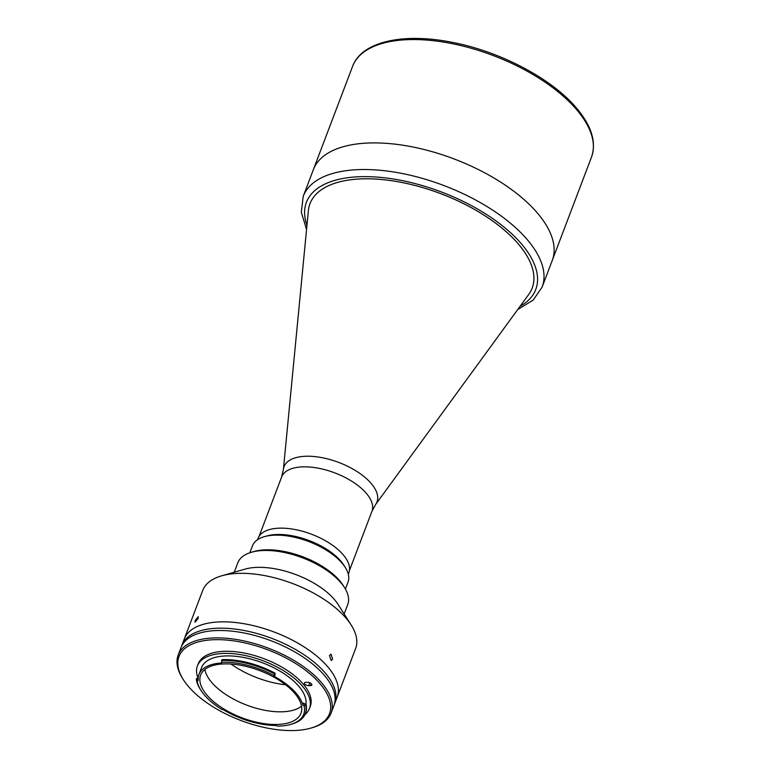 <?xml version="1.0" encoding="UTF-8"?>
<svg xmlns="http://www.w3.org/2000/svg" width="769" height="769" viewBox="0 0 769 769"><rect width="100%" height="100%" fill="white"/><g stroke="black" fill="none" stroke-linecap="round" stroke-linejoin="round"><path stroke-width="1.15" d="M552.257 260.431A127.779 60.02 -159.2 0 0 537.243 212.85A127.779 60.02 -159.2 0 0 411.223 146.668A127.779 60.02 -159.2 0 0 313.348 169.68A127.779 60.02 20.8 0 1 371.033 142.938A127.779 60.02 20.8 0 1 501.974 182.984A127.779 60.02 20.8 0 1 552.257 260.431L591.515 157.087A127.779 60.02 -159.2 0 0 576.5 109.506A127.779 60.02 -159.2 0 0 450.48 43.324A127.779 60.02 -159.2 0 0 352.606 66.336L303.236 196.297A127.779 60.02 20.8 0 1 360.921 169.555A127.779 60.02 20.8 0 1 491.862 209.601A127.779 60.02 20.8 0 1 542.145 287.048L552.257 260.431M283.386 469.561A49.706 23.349 -159.2 0 1 319.193 457.171A49.706 23.349 -159.2 0 1 371.158 483.432A49.706 23.349 -159.2 0 1 375.56 504.579L528.745 294.412A118.839 55.82 -159.2 0 0 532.167 288.115A118.839 55.82 -159.2 0 0 518.21 243.86A118.839 55.82 -159.2 0 0 401.014 182.311A118.839 55.82 -159.2 0 0 309.984 203.718A118.839 55.82 -159.2 0 0 308.369 210.706L283.386 469.561L281.646 476.963L259.134 536.224M345.406 589.054L348.03 582.143A51.11 24.002 -159.2 0 0 345.243 567.426A51.11 24.002 -159.2 0 0 275.542 535.147A51.11 24.002 -159.2 0 0 264.325 536.685A51.11 24.002 -159.2 0 0 252.472 545.846L249.848 552.757M264.325 536.685L266.93 535.945A48.553 22.81 20.8 0 1 277.58 534.484A48.553 22.81 20.8 0 1 343.801 565.148L345.243 567.426M257.519 539.742L258.067 538.319A48.553 22.81 20.8 0 1 279.983 528.149A48.553 22.81 20.8 0 1 329.747 543.366A48.553 22.81 20.8 0 1 348.847 572.799L348.309 574.232M309.984 203.718L309.994 203.698A118.839 55.82 20.8 0 1 363.641 178.821A118.839 55.82 20.8 0 1 485.422 216.06A118.839 55.82 20.8 0 1 532.177 288.096L532.167 288.115M197.152 680.546A56.608 26.588 -159.2 0 0 200.969 690.379A56.608 26.588 -159.2 0 0 222.001 709.556A1.278 0.596 20.8 0 1 222.347 709.499A1.278 0.596 20.8 0 1 223.587 709.864A55.455 26.05 -159.2 0 0 275.773 725.494A1.278 0.596 20.8 0 1 277.349 726.147A56.608 26.588 -159.2 0 0 278.167 726.128A56.608 26.588 -159.2 0 0 290.586 724.427A56.608 26.588 -159.2 0 0 304.082 705.759A1.278 0.596 20.8 0 1 302.832 704.865A55.455 26.05 -159.2 0 0 274.456 676.46A1.278 0.596 20.8 0 1 273.802 675.595A1.278 0.596 20.8 0 1 273.86 675.509L274.773 674.029A57.886 27.184 20.8 0 0 223.221 660.456A57.886 27.184 20.8 0 0 221.587 660.504L221.837 662.282A1.278 0.596 20.8 0 1 221.953 662.724A1.278 0.596 20.8 0 1 221.434 662.984A55.455 26.05 -159.2 0 0 198.96 674.49A55.455 26.05 -159.2 0 0 198.181 680.19A1.278 0.596 20.8 0 1 198.162 680.325A1.278 0.596 20.8 0 1 197.152 680.546L197.768 678.623A1.278 0.596 -159.2 0 0 198.142 678.681M302.832 704.865L303.553 702.972A1.278 0.596 -159.2 0 0 304.909 703.895L304.226 705.692L305.687 704.971A57.886 27.184 20.8 0 1 305.312 713.68A57.886 27.184 20.8 0 1 291.884 724.052L290.586 724.427M276.744 724.475A53.667 25.204 -159.2 0 0 300.967 713.238A53.667 25.204 -159.2 0 0 279.849 680.709A53.667 25.204 -159.2 0 0 224.856 663.887A53.667 25.204 -159.2 0 0 200.632 675.124A53.667 25.204 -159.2 0 0 221.741 707.653A53.667 25.204 -159.2 0 0 276.744 724.475M204.871 669.491A53.667 25.204 -159.2 0 0 281.55 711.815A53.667 25.204 -159.2 0 0 301.535 706.211M305.975 704.202A55.455 26.05 -159.2 0 0 281.108 671.818A55.455 26.05 -159.2 0 0 226.634 655.919A55.455 26.05 -159.2 0 0 201.603 667.53L198.96 674.49M274.773 674.029L275.1 673.183A57.886 27.184 -159.2 0 0 223.539 659.61A57.886 27.184 -159.2 0 0 221.905 659.667L221.587 660.504M304.899 714.641A59.934 28.145 -159.2 0 0 309.465 708.499L310.272 706.394A59.934 28.145 -159.2 0 0 286.693 670.068A59.934 28.145 -159.2 0 0 225.279 651.285A59.934 28.145 -159.2 0 0 198.219 663.83L197.422 665.935A59.934 28.145 -159.2 0 0 198.152 678.383M309.465 708.499A59.934 28.145 -159.2 0 0 285.885 672.173A59.934 28.145 -159.2 0 0 224.471 653.39A59.934 28.145 -159.2 0 0 197.422 665.935M215.33 639.673A80.505 37.816 -159.2 0 0 183.378 679.709A80.505 37.816 -159.2 0 0 293.162 730.55A80.505 37.816 -159.2 0 0 310.82 728.118A80.505 37.816 -159.2 0 0 313.512 676.96A80.505 37.816 -159.2 0 0 215.33 639.673M183.378 679.709L182.657 678.575A81.783 38.412 20.8 0 1 178.197 655.015A81.783 38.412 20.8 0 1 215.109 637.895A81.783 38.412 20.8 0 1 298.92 663.522A81.783 38.412 20.8 0 1 331.093 713.094A81.783 38.412 20.8 0 1 312.118 727.753L310.82 728.118M331.093 713.094L333.9 705.711A81.783 38.412 -159.2 0 0 301.717 656.149A81.783 38.412 -159.2 0 0 217.915 630.513A81.783 38.412 -159.2 0 0 181.003 647.633L178.197 655.015M305.312 713.68L305.629 712.834A57.886 27.184 -159.2 0 0 306.004 704.125L305.687 704.971M305.774 682.334A2.941 1.384 -159.2 0 0 304.447 682.949A2.941 1.384 -159.2 0 0 305.601 684.727A2.941 1.384 -159.2 0 0 308.619 685.65L310.493 685.612A2.941 1.384 -159.2 0 0 311.82 684.996A2.941 1.384 -159.2 0 0 310.666 683.218A2.941 1.384 -159.2 0 0 307.658 682.295L305.774 682.334M274.677 674.182A1.278 0.596 -159.2 0 0 275.177 674.557L274.456 676.46M273.86 675.509A56.608 26.588 -159.2 0 0 221.837 662.282M200.969 690.379L200.248 689.245A57.886 27.184 20.8 0 1 196.345 679.181L197.075 680.421M197.008 680.296A57.886 27.184 -159.2 0 1 196.662 678.345L196.345 679.181M231.017 664.041A60.059 28.213 -159.2 0 0 285.607 684.775M181.484 646.489A81.783 38.412 20.8 0 1 181.888 645.306A81.783 38.412 20.8 0 1 218.8 628.186A81.783 38.412 20.8 0 1 302.611 653.813A81.783 38.412 20.8 0 1 334.784 703.385A81.783 38.412 20.8 0 1 334.304 704.539M181.888 645.306L184.291 638.981A81.783 38.412 20.8 0 1 221.203 621.861A81.783 38.412 20.8 0 1 305.014 647.488A81.783 38.412 20.8 0 1 337.187 697.06L355.614 648.546A81.783 38.412 20.8 0 0 351.154 624.995A81.783 38.412 20.8 0 0 239.63 573.347A81.783 38.412 20.8 0 0 221.693 575.818A81.783 38.412 20.8 0 0 202.718 590.467L184.291 638.981A81.783 38.412 20.8 0 1 221.203 621.861A81.783 38.412 20.8 0 1 305.014 647.488A81.783 38.412 20.8 0 1 337.187 697.06L334.784 703.385M329.507 655.524L331.016 654.131L332.602 659.129L331.151 660.523L329.507 655.524M195.172 620.448L198.219 616.709L198.142 618.555L195.018 622.236L195.172 620.448M221.693 575.818L245.061 569.118A58.78 27.607 20.8 0 1 257.961 567.349A58.78 27.607 20.8 0 1 338.12 604.472L351.154 624.995M234.247 572.223L237.832 562.783A58.78 27.607 20.8 0 1 251.473 552.248A58.78 27.607 20.8 0 1 264.373 550.479A58.78 27.607 20.8 0 1 344.531 587.593A58.78 27.607 20.8 0 1 347.732 604.53L344.147 613.96M251.473 552.248L254.068 551.508A56.224 26.406 20.8 0 1 266.41 549.806A56.224 26.406 20.8 0 1 343.08 585.315L344.531 587.593M375.56 504.579L371.956 511.26A48.303 22.686 -159.2 0 0 366.275 493.275A48.303 22.686 -159.2 0 0 318.645 468.263A48.303 22.686 -159.2 0 0 281.646 476.963M306.956 225.298A122.675 57.617 20.8 0 1 361.786 176.659A122.675 57.617 20.8 0 1 504.301 227.307A122.675 57.617 20.8 0 1 520.104 306.264M221.434 662.984L221.799 662.022M309.724 682.728L308.619 685.65M311.243 683.651L310.493 685.612M352.606 66.336C361.68 41.334 403.946 32.365 453.249 42.545C500.955 51.831 552.017 78.851 576.356 107.881C591.534 125.741 596.59 142.14 591.515 157.087M371.956 511.26L349.443 570.531M517.672 309.609L533.196 300.083L542.145 287.048M306.562 229.422L301.313 212.311L303.236 196.297"/></g></svg>
